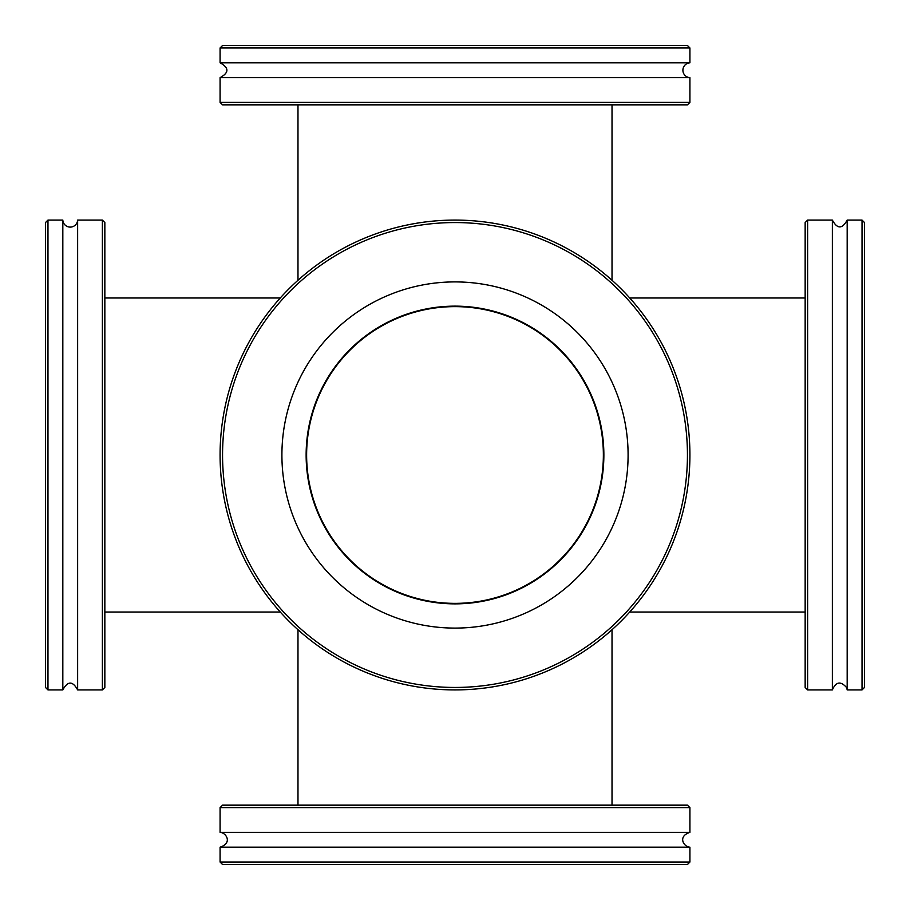 <?xml version="1.0" encoding="UTF-8"?>
<svg xmlns="http://www.w3.org/2000/svg" width="910" height="910" viewBox="0 0 910 910"><rect width="100%" height="100%" fill="white"/><g stroke="black" fill="none" stroke-linecap="round" stroke-linejoin="round"><path stroke-width="1.36" d="M603.364 455A148.364 148.364 0 0 1 380.812 583.492A148.364 148.364 0 0 1 380.812 326.508A148.364 148.364 0 0 1 603.364 455M612.02 104.843L612.02 280.269M612.02 805.157L612.02 629.731M220.083 862.032L222.552 864.5L687.448 864.5L689.916 862.032L220.083 862.032L220.083 847.176L689.916 847.176C683.876 847.051 677.211 836.415 689.916 832.366L689.916 807.625L687.448 805.157L222.552 805.157L220.083 807.625L689.916 807.625M220.083 807.625L220.083 832.366L689.916 832.366M47.968 455L47.968 220.083L62.824 220.083L62.824 689.916L47.968 689.916L47.968 455M47.968 220.083L45.5 222.552L45.5 687.448L47.968 689.916M104.843 455L104.843 222.552L102.375 220.083L102.375 689.916L104.843 687.448L104.843 455M62.824 220.083A7.416 7.416 0 0 0 70.229 227.102A7.416 7.416 0 0 0 77.634 220.083L77.634 689.916L102.375 689.916M455 689.916A234.917 234.917 0 0 0 689.916 455A234.917 234.917 0 0 0 455 220.083A234.917 234.917 0 0 0 220.083 455A234.917 234.917 0 0 0 455 689.916M455 687.448A232.448 232.448 0 0 1 253.697 338.782A232.448 232.448 0 0 1 656.303 338.782A232.448 232.448 0 0 1 455 687.448M455 628.093A173.093 173.093 0 0 1 281.907 455A173.093 173.093 0 0 1 455 281.907A173.093 173.093 0 0 1 628.093 455A173.093 173.093 0 0 1 455 628.093M455 603.865A148.865 148.865 0 0 1 306.135 455A148.865 148.865 0 0 1 455 306.135A148.865 148.865 0 0 1 603.865 455A148.865 148.865 0 0 1 455 603.865M455 47.968L689.916 47.968L689.916 62.824L220.083 62.824L220.083 47.968L455 47.968M689.916 47.968L687.448 45.5L222.552 45.5L220.083 47.968M455 104.843L687.448 104.843L689.916 102.375L220.083 102.375L222.552 104.843L455 104.843M689.916 62.824A7.416 7.416 0 0 0 682.898 70.229A7.416 7.416 0 0 0 689.916 77.634L220.083 77.634L220.083 102.375M862.032 621.109L862.032 689.916L847.176 689.916L847.176 220.083L862.032 220.083L862.032 621.109M862.032 689.916L864.5 687.448L864.5 222.552L862.032 220.083M805.157 619.369L805.157 687.448L807.625 689.916L807.625 220.083L805.157 222.552L805.157 619.369M847.176 689.916L846.721 687.721C840.772 680.851 835.983 681.59 832.366 689.916L832.366 220.083L807.625 220.083M297.979 280.269L297.979 104.843M297.979 629.731L297.979 805.157M280.269 297.979L104.843 297.979M280.269 612.02L104.843 612.02M689.916 862.032L689.916 847.176M220.083 832.366C226.021 832.513 232.892 842.956 220.083 847.176M77.634 220.083L102.375 220.083M77.634 689.916C72.698 680.839 67.761 680.839 62.824 689.916M689.916 77.634L689.916 102.375M220.083 77.634C229.161 72.698 229.161 67.761 220.083 62.824M832.366 689.916L807.625 689.916M832.366 220.083C837.302 229.161 842.239 229.161 847.176 220.083M629.731 612.02L805.157 612.02M629.731 297.979L805.157 297.979"/></g></svg>
